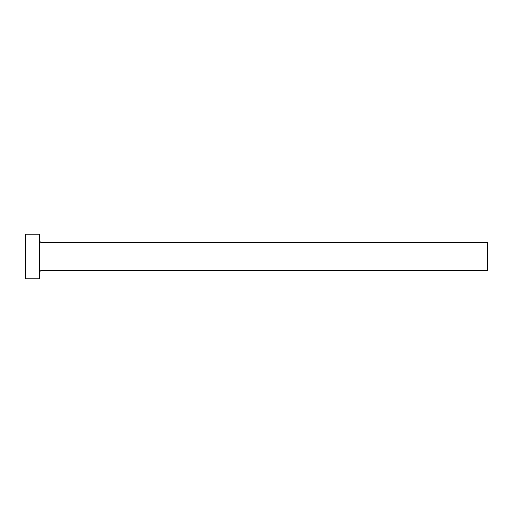 <?xml version="1.0" encoding="UTF-8"?>
<svg xmlns="http://www.w3.org/2000/svg" width="513" height="513" viewBox="0 0 513 513"><rect width="100%" height="100%" fill="white"/><g stroke="black" fill="none" stroke-linecap="round" stroke-linejoin="round"><path stroke-width="0.77" d="M41.04 270.492L41.04 242.508L487.35 242.508L487.35 270.492L41.04 270.492L39.642 271.89M39.642 256.5L39.642 278.886L25.65 278.886L25.65 234.114L39.642 234.114L39.642 256.5M41.04 242.508L39.642 241.11"/></g></svg>
